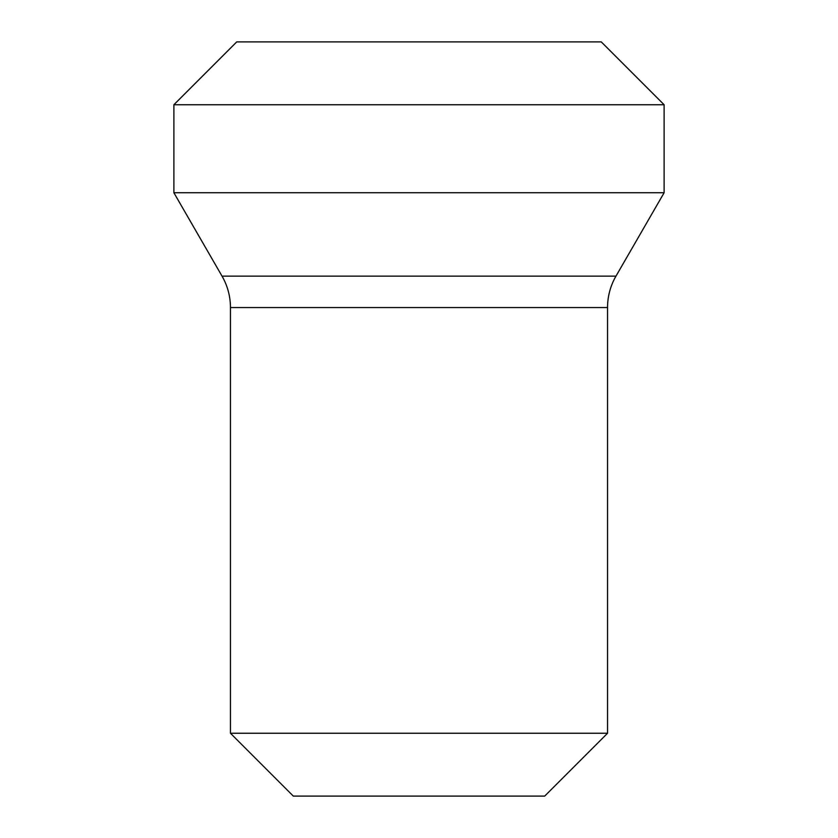 <?xml version="1.0" encoding="UTF-8"?>
<svg xmlns="http://www.w3.org/2000/svg" width="838" height="838" viewBox="0 0 838 838"><rect width="100%" height="100%" fill="white"/><g stroke="black" fill="none" stroke-linecap="round" stroke-linejoin="round"><path stroke-width="1.26" d="M544.7 796.1L293.3 796.1L230.45 733.25L607.55 733.25L544.7 796.1M607.55 733.25L607.55 307.556L230.45 307.556L230.45 733.25M607.55 307.556A62.85 62.85 0 0 1 615.972 276.131L222.028 276.131A62.85 62.85 0 0 1 230.45 307.556M615.972 276.131L664.115 192.74L173.885 192.74L222.028 276.131M173.885 192.74L173.885 104.75L664.115 104.75L664.115 192.74M664.115 104.75L601.265 41.9L236.735 41.9L173.885 104.75"/></g></svg>
